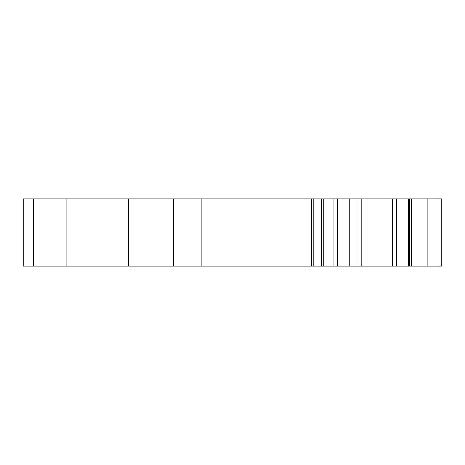 <?xml version="1.0" encoding="UTF-8"?>
<svg xmlns="http://www.w3.org/2000/svg" width="465" height="465" viewBox="0 0 465 465"><rect width="100%" height="100%" fill="white"/><g stroke="black" fill="none" stroke-linecap="round" stroke-linejoin="round"><path stroke-width="0.7" d="M441.75 219.631L441.75 245.369M441.75 256.558L441.75 258.796L441.75 256.558M441.75 208.442L441.75 206.204M396.296 198.933L396.296 266.067L408.596 266.067L408.596 198.933L441.75 198.933L441.75 266.067L408.596 266.067L408.613 198.933L326.07 198.933L326.07 266.067L23.25 266.067L23.25 198.933L33.323 198.933L33.323 266.067M396.296 266.067L326.07 266.067M349.883 266.067L349.883 198.933M326.07 198.933L33.323 198.933M173.195 198.933L173.195 266.067L173.195 198.933M441.75 198.933L441.75 266.067M66.89 198.933L66.89 266.067M128.433 198.933L128.433 266.067M201.171 198.933L201.171 266.067M311.434 198.933L311.434 266.067M313.805 198.933L313.805 266.067M321.681 198.933L321.681 266.067M323.262 198.933L323.262 266.067M333.998 198.933L333.998 266.067M337.613 198.933L337.613 266.067M348.953 198.933L348.953 266.067M356.951 198.933L356.951 266.067M361.177 198.933L361.177 266.067M392.658 198.933L392.658 266.067M409.392 198.933L409.392 266.067M411.688 198.933L411.688 266.067M427.893 198.933L427.893 266.067M432.072 198.933L432.072 266.067M438.977 198.933L438.977 266.067"/></g></svg>
